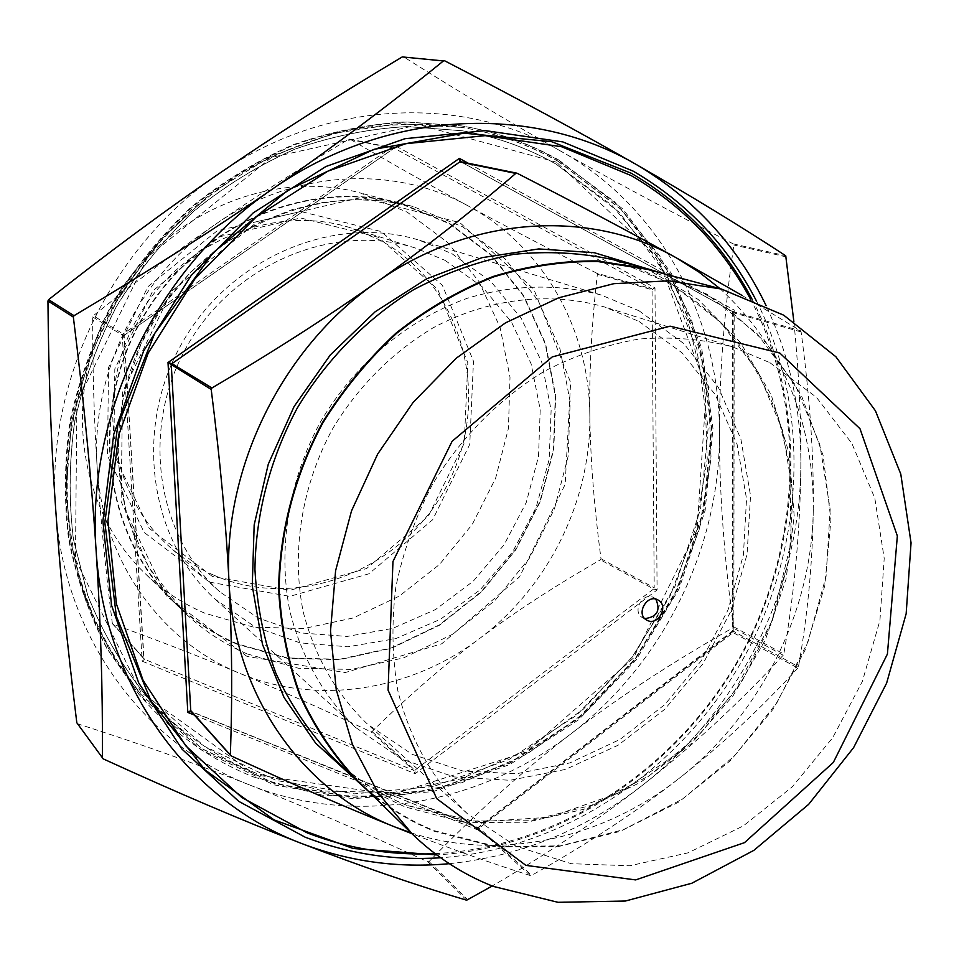 <?xml version="1.0" encoding="UTF-8"?>
<svg xmlns="http://www.w3.org/2000/svg" width="959" height="959" viewBox="0 0 959 959"><rect width="100%" height="100%" fill="white"/><g stroke="black" fill="none" stroke-linecap="round" stroke-linejoin="round"><path stroke-width="0.72" stroke-dasharray="4.79 3.6" d="M555.729 163.833L618.963 212.011L666.733 275.137L696.821 348.764L708.138 428.253L700.573 508.953L674.944 586.428L632.796 656.495L576.419 715.366L508.726 759.648L433.264 786.524L354.195 793.86L276.168 780.434L204.207 746.174L143.406 692.386C120.606 663.388 102.098 631.166 87.904 595.731L73.531 539.641C68.664 500.478 69.132 460.823 74.958 420.665C83.841 380.807 97.806 342.579 116.83 305.957C138.528 270.858 164.205 239.282 193.874 211.232C225.389 185.65 259.194 164.924 295.312 149.041C332.198 136.178 369.467 128.686 407.107 126.576L462.298 130.784C495.767 136.61 526.911 147.626 555.729 163.833M558.054 161.148L621.935 209.913L670.173 273.783L700.49 348.249L711.818 428.601L704.062 510.164L678.049 588.43L635.361 659.181L578.289 718.579L509.792 763.22L433.48 790.24L353.535 797.48L274.694 783.707L202.025 748.859L140.697 694.244C117.825 664.947 99.268 632.425 85.051 596.678C73.615 559.517 67.37 520.845 66.327 480.663C68.569 420.018 85.051 359.577 114.529 304.65L149.484 253.5C176.756 222.392 207.264 195.588 240.973 173.076C276.024 153.38 312.43 138.923 350.203 129.705C388.191 123.603 425.616 122.872 462.502 127.511C496.762 133.349 528.613 144.569 558.054 161.148M77.068 723.422L77.595 723.805C138.815 743.369 196.331 763.832 250.143 785.181C144.485 744.663 63.785 636.908 55.694 509.337C45.612 382.353 111.939 245.54 219.299 173.471C325.844 99.496 462.993 94.366 561.542 151.594C510.799 122.908 458.15 91.333 403.607 56.845L403.14 56.701M250.143 785.181C304.219 806.567 363.449 832.112 427.834 861.793L429.057 861.578C476.779 812.261 524.082 769.681 570.953 733.827C617.848 697.816 671.815 662.477 732.88 627.821L733.443 626.683C724.129 557.155 719.454 492.95 719.442 434.067C719.31 375.329 724.117 312.298 733.851 245.001L733.263 243.898C669.73 211.196 612.489 180.424 561.542 151.594C661.326 207.671 720.053 319.455 719.442 434.067C719.813 548.884 662.609 663.916 570.953 733.827C480.003 804.397 355.693 827.281 250.143 785.181M793.86 321.553C798.859 371.804 801.185 419.838 800.849 465.666C800.25 529.128 794.567 591.919 783.803 654.038L783.203 655.225C739.317 702.935 692.218 746.426 641.919 785.685C597.445 820.281 547.553 853.714 492.231 885.996M449.291 863.687C519.97 856.327 584.187 830.326 641.919 785.685C739.065 710.487 800.19 587.927 800.849 465.666C801.221 409.133 789.641 355.801 766.121 305.681M191.237 711.578L231.167 755.908M411.027 832.808C499.747 861.805 601.904 839.173 678.672 778.732C636.476 811.698 587.495 843.896 531.73 875.327L530.363 875.579C492.327 863.568 452.852 849.602 411.938 833.695M530.363 875.579L477.258 827.689L477.103 829.691L478.553 827.461L477.258 827.689L191.536 711.734M797.84 668.075C760.619 708.821 720.892 745.706 678.672 778.732C760.667 715.126 812.645 610.919 813.292 507.898C812.741 561.087 807.814 614.06 798.475 666.781L797.84 668.075L732.304 632.125L733.839 632.029L732.64 630.83L798.475 666.781M742.338 295.588L800.477 330.735L801.113 331.946C809.756 396.139 813.807 454.782 813.292 507.898C813.148 419.371 782.053 346.283 720.005 288.647M801.113 331.946L733.227 312.718L734.186 310.057L732.484 311.519L800.477 330.735M732.496 311.531L732.64 630.83L478.038 827.461L191.069 711.398M517.249 173.315L460.907 161.759M348.728 139.259L393.214 148.345L394.557 145.36L654.985 287.832L652.048 289.738L651.449 288.659L654.985 287.832L657.083 589.989L653.642 588.982L654.206 587.843L657.083 589.989L415.175 773.709L413.701 770.389L414.923 770.185L415.175 773.709L142.184 661.195L143.754 658.222L144.497 659.277L142.184 661.195L122.225 334.559L124.754 334.907L124.19 336.213L122.225 334.559L394.557 145.36L394.521 148.273L348.728 139.259C299.64 168.52 255.394 196.751 216.003 223.962C176.624 251.09 135.722 281.682 93.287 315.751L92.687 316.961C92.603 370.318 94.102 420.569 97.183 467.716C100.227 514.947 105.262 566.757 112.287 623.158L113.006 624.165C157.204 640.061 199.172 656.34 238.911 672.978C278.757 689.641 322.739 709.24 370.869 731.753L372.032 731.573C408.186 696.138 443.897 665.21 479.176 638.814C514.444 612.298 554.877 585.973 600.466 559.816L600.993 558.725C594.124 506.592 590.396 458.57 589.809 414.636C591.295 500.598 548.404 587.232 479.176 638.814C410.476 690.971 316.902 705.956 238.911 672.978C160.716 641.151 102.637 560.667 97.183 467.716C90.374 375.125 138.192 276.672 216.003 223.962C293.202 169.971 393.873 164.672 468.076 205.873C430.004 185.243 390.637 163.006 349.987 139.175M596.798 273.219C549.147 249.028 506.232 226.576 468.076 205.873C543.082 246.163 589.138 328.769 589.809 414.636C589.138 370.785 591.667 323.986 597.373 274.25L596.798 273.219L651.449 288.659L394.173 148.142L124.79 334.967L124.19 336.201L144.054 658.965L112.611 623.889M237.053 644.196C213.533 634.199 192.447 620.161 173.771 602.06C103.836 534.774 87.868 413.293 141.249 319.827C194.162 226.084 306.676 177.559 400.287 203.14L449.315 223.207L491.188 254.782L523.782 295.756L545.575 343.658L555.681 395.779L553.822 449.327L540.265 501.569L515.798 549.867L481.658 591.799L439.522 625.208L391.464 648.284L339.882 659.624L287.448 658.354L237.053 644.196M368.903 791.726C388.767 808.545 410.56 821.719 434.307 831.261L494.916 846.809L557.994 846.665L620.233 831.381L678.612 802.132L730.386 760.643L773.23 709.061L805.2 649.89L824.776 585.877L830.926 520.006L823.122 455.441L801.4 395.408L766.445 343.094L719.658 301.57L663.137 273.519M435.062 853.642C558.342 847.444 675.364 769.993 738.67 659.049C801.508 547.829 808.053 407.659 750.214 298.609M256.053 773.17C212.574 755.8 174.994 728.828 143.299 692.254C120.498 663.256 102.002 631.046 87.796 595.611L73.435 539.533C68.557 500.382 69.036 460.728 74.85 420.569C83.733 380.735 97.686 342.507 116.722 305.897C138.408 270.798 164.085 239.223 193.754 211.184C225.257 185.614 259.062 164.888 295.168 149.017C332.054 136.142 369.311 128.662 406.94 126.552L462.118 130.748C495.599 136.574 526.731 147.59 555.549 163.797L611.722 205.106L656.292 258.295L687.615 320.426L704.709 388.371L707.251 459.013L695.455 529.26L670.041 596.174L632.149 656.999L583.324 709.192L525.52 750.453L461.063 778.816L392.615 792.697L323.195 790.983L256.053 773.17M213.797 575.184C299.807 612.861 407.251 567.74 449.172 481.154C492.267 395.132 461.854 283.001 378.266 239.294L350.538 227.81C274.214 203.416 180.724 241.44 137.676 317.801C94.162 393.885 109.422 493.645 169.479 546.69C182.821 558.606 197.602 568.1 213.797 575.184M212.407 576.479L149.125 528.289L113.761 454.158L114.816 368.891L152.877 290.757L219.767 236.729L300.706 217.993L378.469 237.317L437.688 289.306L467.812 362.694L464.252 443.214L428.337 516.182L366.626 568.507L289.99 590.3L212.407 576.479M209.625 582.161L289.81 596.354L368.963 573.782L432.665 519.73L469.754 444.377L473.47 361.231L442.423 285.386L381.274 231.587L300.898 211.507L217.154 230.819L147.914 286.693L108.535 367.561L107.492 455.777L144.15 532.425L209.625 582.161M444.928 260.297L482.281 286.825L511.495 322.08L531.106 363.809L540.217 409.517L538.502 456.628L526.215 502.552L504.074 544.832L473.29 581.166L435.494 609.576L392.663 628.397L347.122 636.44L301.402 633L258.163 618.004L220.09 592.051C156.101 535.59 140.122 428.193 187.185 345.911C233.732 263.317 334.14 222.02 415.427 248.033L444.928 260.297M357.323 780.446C380.088 802.455 405.825 819.238 434.547 830.782L496.163 846.449L560.284 845.886L623.422 829.691L682.4 799.135L734.366 756.052L776.898 702.743L807.969 641.883L826.071 576.395L830.17 509.457L819.789 444.389L795.095 384.619L756.939 333.504L706.939 294.173L647.529 269.371M205.01 613.292C182.498 603.643 162.287 590.145 144.389 572.823C77.235 508.234 61.712 392.375 112.479 303.488C162.802 214.348 270.246 168.316 360.116 192.891L407.191 212.131L447.493 242.339L478.937 281.538L500.071 327.355L510.008 377.199L508.438 428.385L495.599 478.301L472.26 524.405L439.594 564.383L399.22 596.15L353.128 617.992L303.655 628.577L253.356 627.09L205.01 613.292M237.233 643.825C213.797 633.863 192.771 619.874 174.154 601.844C104.291 534.69 88.312 413.365 141.62 320.03C194.461 226.432 306.82 177.99 400.299 203.584L449.22 223.627L490.996 255.154L523.506 296.079L545.239 343.885L555.321 395.911L553.451 449.363L539.905 501.497L515.474 549.711L481.382 591.559L439.33 624.896L391.356 647.924L339.858 659.241L287.532 657.958L237.233 643.825M752.168 299.4C808.964 408.762 801.94 548.404 739.245 659.372C676.071 770.065 559.756 847.66 436.741 854.913M756.603 301.294C812.177 411.051 804.553 550.178 742.002 660.943C678.936 771.408 563.377 849.242 440.637 857.766M558.653 159.925L622.811 208.93L671.216 273.087L701.64 347.889L712.969 428.589L705.129 510.488L678.96 589.066L636.045 660.08L578.709 719.694L509.9 764.467L433.24 791.535L352.948 798.727L273.771 784.81L200.827 749.698L139.295 694.748L107.276 648.895C89.75 615.055 77.08 578.792 69.252 540.097C64.421 500.514 64.984 460.44 70.918 419.862C79.945 379.596 94.078 340.96 113.306 303.955C135.231 268.484 161.16 236.549 191.117 208.175C222.92 182.282 257.06 161.268 293.526 145.133C330.759 132.018 368.4 124.322 406.436 122.045L462.214 126.037C496.798 131.886 528.948 143.191 558.653 159.925M254.087 777.174L322.128 795.155L392.459 796.845L461.77 782.748L527.042 753.99L585.553 712.189L634.978 659.336L673.338 597.757L699.087 530.003L711.051 458.882L708.497 387.34L691.223 318.508L659.54 255.562L614.431 201.63L557.539 159.721C527.858 142.999 495.743 131.719 461.195 125.869L405.465 121.877C367.465 124.155 329.86 131.839 292.663 144.929C256.233 161.052 222.14 182.042 190.362 207.899C160.441 236.25 134.536 268.148 112.647 303.583C93.431 340.541 79.321 379.129 70.307 419.347C64.373 459.888 63.821 499.927 68.64 539.461C76.468 578.121 89.127 614.347 106.641 648.14L138.623 693.956C170.99 731.657 209.47 759.396 254.087 777.174M769.837 362.634L816.349 397.218L851.892 443.418L874.812 498.212L884.21 558.366L879.918 620.509L862.381 681.37L832.652 737.783L792.278 786.836L743.285 825.927L688.154 852.815L629.727 865.773L571.204 863.687L515.954 846.174L467.417 813.723C433.912 781.789 409.733 739.425 397.769 690.432C392.087 656.831 391.452 622.307 395.863 586.884C403.188 551.569 415.283 517.608 432.149 485.002C460.512 437.831 499.291 398.608 544.268 371.313C575.1 355.405 606.735 344.641 639.162 339.03C671.444 336.477 702.563 339.078 732.508 346.846L769.837 362.634M644.796 618.603L642.602 617.704C631.334 611.842 643.141 591.068 653.942 597.733L655.836 599.159M638.97 321.409L682.041 352.84L715.282 394.712L737.087 444.353L746.546 498.788L743.405 554.985L728.037 609.9L701.341 660.667L664.755 704.613L620.137 739.365L569.802 762.932L516.374 773.781L462.789 770.988L412.178 754.325L367.669 724.321C336.465 694.46 315.02 657.155 303.344 612.405C291.068 552.456 301.474 485.937 332.737 428.553C358.618 385.998 392.159 352.373 433.348 327.678C488.551 298.213 550.286 291.272 604.626 307L638.97 321.409M639.006 310.752L683.815 343.598L718.327 387.304L740.875 439.03L750.549 495.707L747.085 554.134L730.902 611.171L702.959 663.82L664.731 709.312L618.183 745.179L565.702 769.37L510.056 780.29L454.314 776.958L401.725 759.156L355.597 727.461C324.106 696.941 301.33 657.083 289.93 611.422C277.499 549.471 288.347 480.879 320.618 421.672C354.926 363.629 408.27 319.167 467.848 298.093C513.628 284.559 558.054 283.54 601.137 295.024L639.006 310.752M451.809 253.584L490.876 281.478L521.384 318.508L541.775 362.286L551.125 410.2L549.147 459.541L536.069 507.575L512.705 551.737L480.315 589.641L440.601 619.19L395.659 638.658L347.925 646.798L300.047 642.878L254.866 626.802L215.176 599.243C149.304 540.013 133.181 428.541 182.09 343.01C230.484 257.192 334.463 213.917 419.071 240.134L451.809 253.584M557.682 161.088L621.552 209.829L669.778 273.675L700.094 348.117L711.41 428.445L703.666 509.984L677.653 588.215L634.978 658.953L577.929 718.327L509.469 762.956L433.168 789.952L353.248 797.193L274.43 783.419L201.786 748.571L140.482 693.98L108.499 648.308C90.985 614.611 78.314 578.481 70.486 539.917C65.644 500.466 66.183 460.512 72.081 420.054C81.059 379.92 95.145 341.416 114.313 304.53C136.166 269.167 162.023 237.341 191.884 209.062L240.709 173.004C275.736 153.308 312.143 138.863 349.903 129.645C387.868 123.543 425.293 122.812 462.154 127.451C496.402 133.289 528.241 144.509 557.682 161.088M556.532 162.203L418.795 124.742L271.493 157.432L147.614 257.06L76.876 402.384L75.449 559.373L140.961 692.386L255.394 774.908L392.711 794.496L526.299 752L633.467 658.054L697.109 529.656L706.423 388.035L657.79 257.252L556.532 162.203M77.595 723.805L103.224 758.881M466.661 900.201L427.834 861.793M429.057 861.578L467.932 899.974M783.203 655.225L732.88 627.821M733.443 626.683L783.803 654.038M786.32 256.892L733.851 245.001M733.263 243.898L785.721 255.753M444.808 60.873L403.607 56.845M194.353 715.066L477.103 829.691L733.839 632.029L734.186 310.057L468.22 163.246M461.099 161.855L732.592 311.567L733.227 312.718L732.904 630.902L732.304 632.125L478.553 827.461L531.73 875.327M600.993 558.725L654.206 587.843L652.048 289.738L597.373 274.25M372.032 731.573L414.923 770.185L653.642 588.982L600.466 559.816M113.006 624.165L144.497 659.277L413.701 770.389L370.869 731.753M92.687 316.961L124.131 336.189L143.754 658.222L112.287 623.158M349.687 139.067L394.173 148.142L124.754 334.907L93.287 315.751M247.35 653.966L298.381 668.231L351.45 669.43L403.667 657.85L452.336 634.39L495 600.478L529.596 557.946L554.41 508.977L568.207 456.028L570.161 401.749L560.008 348.944L538.023 300.395L505.105 258.87L462.765 226.875L413.161 206.557C318.4 180.652 204.315 229.956 150.599 325.125C96.391 420.03 112.503 543.262 183.301 611.362C202.205 629.679 223.555 643.885 247.35 653.966M247.026 656.424L166.434 596.114L121.134 501.677L122.584 392.003L171.769 291.057L257.911 221.361L361.423 197.494L459.852 222.62L533.827 289.198L570.617 382.461L565.163 484.403L519.502 576.886L441.775 643.765L345.204 672.571L247.026 656.424M407.119 805.476C379.009 794.076 353.811 777.593 331.526 756.028C353.763 777.545 378.901 793.992 406.94 805.356L476.947 821.875L549.519 817.284L619.466 792.673L682.125 750.286L733.455 693.285L771.995 621.072L791.235 541.751L789.725 464.54L778.288 417.441C766.768 387.4 751.305 359.853 731.897 334.811C699.758 299.028 660.236 273.998 613.328 259.721L671.504 283.912L720.569 322.248L758.125 372.068L782.556 430.327L792.985 493.741L789.245 558.977L771.767 622.775L741.559 682.029L700.106 733.851L649.375 775.663L591.763 805.224L530.039 820.748L467.369 821.012L407.119 805.476M355.885 779.799L379.74 794.879L405.082 806.915L463.353 822.247L523.998 822.87L583.983 809.24L640.468 782.4L690.936 743.884L733.179 695.623L765.366 639.857L786.044 579.116L794.208 516.086L789.269 453.667L771.168 394.808L740.444 342.471L698.2 299.496L646.234 268.46M140.697 694.244L116.075 660.859L96.056 624.153L80.868 584.451L70.87 542.386L66.111 491.116L71.398 423.59L89.523 357.287L119.827 295.048L161.04 239.522L212.131 192.483L270.714 156.509L333.744 133.337L398.464 123.651L462.502 127.511M732.484 311.519L460.74 161.723M400.287 203.14L413.161 206.557L383.72 200.946L353.403 199.532L322.763 202.409L292.363 209.577L259.685 222.428L223.099 244.233L190.385 272.392L162.694 306.017L141.009 343.945L123.279 396.271L117.442 456.304L126.228 514.575L148.789 567.344L183.301 611.362L173.771 602.06M415.427 248.033L350.538 227.81M220.09 592.051L169.479 546.69M400.299 203.584L360.116 192.891M174.154 601.844L144.389 572.823M462.214 126.037L461.195 125.869M139.295 694.748L138.623 693.956M732.508 346.846L604.626 307M467.417 813.723L367.669 724.321M601.137 295.024L419.071 240.134M355.597 727.461L215.176 599.243M642.602 617.704L646.666 620.065M653.942 597.733L658.054 600.01"/><path stroke-width="1.44" d="M766.121 305.681C737.327 245.648 694.124 198.645 636.512 164.66C532.665 103.584 386.681 109.158 272.512 189.019C331.634 148.13 388.599 105.43 443.418 60.944L402.265 56.917C334.739 97.279 273.759 136.13 219.299 173.471C164.936 210.668 108.031 252.732 48.597 299.652L47.95 300.982C48.573 375.113 51.163 444.568 55.694 509.337C60.177 574.273 67.214 645.419 76.816 722.75L102.421 757.778C102.769 690.156 100.671 621.06 96.116 550.514C91.537 480.051 83.936 402.229 73.352 317.069L74.023 315.679C147.254 272.044 213.413 229.824 272.512 189.019C157.456 266.794 85.807 414.396 96.116 550.514C104.279 687.327 190.074 801.676 302.085 843.668C244.281 821.312 178.002 793.057 103.224 758.881L102.637 758.413M492.231 885.996L466.661 900.201C414.887 884.881 360.021 866.037 302.085 843.668C349.579 861.685 398.644 868.351 449.291 863.687M444.257 60.705L444.808 60.873C518.483 99.017 582.389 133.613 636.512 164.66C690.756 195.792 740.492 226.156 785.721 255.753L793.86 321.553M720.005 288.647L698.943 272.068L676.179 257.755C589.833 208.463 469.742 215.547 376.012 282.665C281.574 348.165 222.164 469.946 229.057 582.628C226.084 524.609 220.138 460.212 211.208 389.438L211.927 387.975C273.051 351.917 327.738 316.818 376.012 282.665C424.322 248.465 470.917 212.047 515.786 173.411L517.249 173.315C578.481 204.699 631.466 232.845 676.179 257.755L742.338 295.588M211.927 387.975L171.973 363.641L168.005 362.526L211.208 389.438M230.34 754.733C232.45 698.104 232.03 640.732 229.057 582.628C234.26 695.826 302.924 791.403 395.132 827.066C347.841 808.245 293.19 784.522 231.167 755.908L190.745 710.607L187.82 712.417L191.237 711.578M411.938 833.695L395.132 827.066L411.027 832.808M460.907 161.759L459.397 158.379L459.709 161.951L515.786 173.411M663.137 273.519L647.541 268.808L597.361 260.932C562.621 260.632 527.822 265.835 492.998 276.528C458.726 290.337 426.467 309.134 396.247 332.929C367.753 359.265 343.13 389.174 322.368 422.667C294.473 474.741 279.465 532.065 278.613 588.874C280.567 626.347 287.64 661.938 299.831 695.623C314.72 727.641 333.732 756.016 356.856 780.746L368.903 791.726M750.214 298.609C722.175 246.547 682.484 205.538 631.142 175.569L561.578 146.727L485.146 135.651L405.789 143.706L327.942 171.134L256.197 216.926L195.001 278.757L148.189 353.08L118.616 435.422L107.947 520.773L116.447 604.026L143.119 680.422L185.878 745.946L241.764 797.48L307.359 832.951C348.477 848.727 391.044 855.632 435.062 853.642M493.238 886.392L558.006 902.311L625.4 901.028L691.799 883.251L753.87 850.357L808.653 804.349L853.606 747.648L886.643 683.084L906.159 613.712L911.05 542.866L900.777 474.046L875.447 410.824L835.888 356.76L783.731 315.187L721.456 289.043L668.783 280.831L613.88 283.672L558.749 297.769L505.513 322.859L456.28 358.175L413.077 402.468L377.666 454.063L351.509 510.907L335.602 570.713L330.507 631.082L336.237 689.653L352.373 744.22L378.062 792.829L412.106 833.862C436.009 856.974 463.053 874.488 493.238 886.392M525.916 865.39L436.705 798.619L388.059 690.132L392.962 561.518L452.097 441.308L552.24 356.904L670.101 326.168L779.835 353.068L859.995 428.721L897.348 535.949L887.411 654.062L833.323 762.465L744.496 842.649L635.673 879.918L525.916 865.39M721.456 289.043L647.529 269.371L597.433 261.483C562.741 261.172 528.001 266.35 493.214 277.031C458.989 290.805 426.779 309.565 396.606 333.324C368.148 359.613 343.562 389.486 322.823 422.931C294.976 474.921 279.992 532.161 279.141 588.886C281.107 626.311 288.18 661.842 300.359 695.479C315.235 727.449 334.223 755.776 357.323 780.446L412.106 833.862M647.337 620.413L646.666 620.065C635.385 614.192 647.217 593.333 658.054 600.01C669.214 605.573 658.354 626.215 647.337 620.413M436.741 854.913L353.128 848.487L274.106 819.909L204.974 769.897L150.899 700.753L116.399 616.433L104.819 522.499L117.753 425.724L154.711 333.456L213.018 252.852L288.084 190.026L373.938 149.352L463.964 133.181L551.653 141.68L631.166 173.195C683.623 203.871 723.961 245.936 752.168 299.4M440.637 857.766C394.005 860.738 348.872 853.906 305.25 837.231L238.755 801.364L182.054 749.195L138.671 682.82L111.568 605.381L102.901 520.989L113.701 434.439L143.67 350.934L191.141 275.557L253.212 212.874L325.976 166.47L404.926 138.707L485.374 130.616L562.825 141.908L633.3 171.205C687.112 202.745 728.205 246.103 756.603 301.294M655.836 599.159C660.811 610.559 657.131 617.033 644.796 618.603M47.95 300.982L73.352 317.069M74.023 315.679L48.597 299.652M102.421 757.778L76.816 722.75M402.265 56.917L443.418 60.944M461.099 161.855L459.709 161.951L171.973 363.641L171.289 365.031L190.745 710.607L191.536 711.734M468.22 163.246L459.397 158.379L168.005 362.526L187.82 712.417L194.353 715.066M460.74 161.723L516.829 173.159M356.856 780.746L331.526 756.028C308.954 731.909 290.385 704.266 275.82 673.11C263.881 640.348 256.928 605.788 254.938 569.406C255.645 514.3 270.114 458.75 297.11 408.33C326.575 359.301 366.865 318.412 413.844 289.57C446.091 272.644 479.344 260.908 513.58 254.363C547.805 250.91 581.058 252.697 613.328 259.721L647.541 268.808M646.234 268.46L594.292 252.708L538.754 248.932L482.017 257.659L426.635 278.829L375.221 311.711L330.292 354.962L294.053 406.592L268.28 464.168L254.171 524.909L252.265 585.901L262.466 644.304L284.044 697.505L315.739 743.261L355.885 779.799M230.639 755.536L191.069 711.398"/></g></svg>
